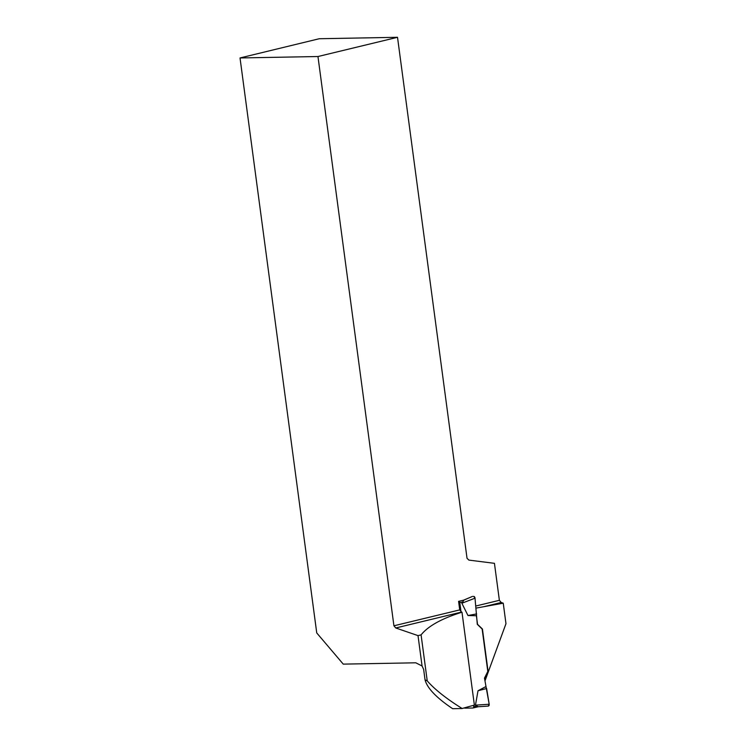<?xml version="1.0" encoding="UTF-8"?>
<svg xmlns="http://www.w3.org/2000/svg" width="746" height="746" viewBox="0 0 746 746"><rect width="100%" height="100%" fill="white"/><g stroke="black" fill="none" stroke-linecap="round" stroke-linejoin="round"><path stroke-width="1.12" d="M464.292 707.898A1.333 0.914 -103.6 0 0 464.879 708.14L472.927 708.001A1.333 0.914 76.4 0 0 473.067 707.982L478.205 706.742L488.248 706.098L478.158 706.742L475.463 705.138L489.199 704.252L486.616 688.53L485.627 686.721L478.018 690.749L475.463 705.138M473.505 705.343L473.682 706.667A1.333 0.914 76.4 0 1 473.067 707.982M460.963 611.356L459.806 602.637A1.333 0.914 -103.6 0 0 458.697 601.341L463.9 600.092L472.535 596.39L463.76 600.092M474.988 597.854L473.57 596.371A1.781 1.222 76.4 0 1 474.988 597.854L477.3 624.327L482.14 629.027L487.8 671.465L484.48 678.133L489.199 704.252L488.21 706.098M476.162 615.739L467.975 615.525L461.867 603.244L463.9 600.092M478.018 690.749L486.616 688.53M467.975 615.525L476.657 613.911M473.197 707.935L478.13 706.742M488.248 706.098L488.378 706.07A1.781 1.222 -103.6 0 0 488.388 706.07A1.781 1.222 -103.6 0 0 489.227 704.56M475.845 606.004L499.372 600.316L494.439 563.323L468.898 560.106L467.033 558.297L397.515 37.3L319.232 38.736L240.025 57.955L317.964 56.528L393.925 625.801L395.762 627.973L418.012 635.62L421.089 634.874C428.195 626.015 441.828 618.462 461.988 612.214L474.381 705.11A207.267 22.744 -7.6 0 0 462.166 708.523L452.645 708.7C436.354 697.734 427.15 688.092 425.034 679.774L427.234 680.893C434.797 689.518 446.434 698.732 462.166 708.523M421.089 634.874L427.234 680.893M476.06 608.102L503.242 603.178L505.975 623.703L485.059 680.678L484.713 678.133L488.089 671.456L482.429 629.018L477.533 624.318L476.312 615.161M240.025 57.955L316.742 632.944L343.253 664.127L415.792 662.802L422.068 665.982L423.653 669.451L425.034 679.774M393.925 625.801L459.723 609.902L458.585 601.341M317.964 56.528L397.515 37.3M395.762 627.973L461.569 612.065L459.723 609.902M484.741 606.47L501.219 602.488L499.372 600.316M422.068 665.982L418.012 635.62M503.242 603.178L501.219 602.488M489.199 704.252L488.369 706.08M473.682 706.667L476.853 705.893M459.806 602.637L462.977 601.873M475.043 598.171L461.867 603.244M458.697 601.341L463.872 600.092"/></g></svg>
